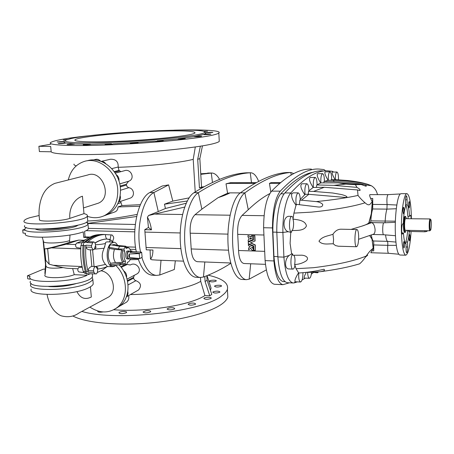 <?xml version="1.0" encoding="UTF-8"?>
<svg xmlns="http://www.w3.org/2000/svg" width="454" height="454" viewBox="0 0 454 454"><rect width="100%" height="100%" fill="white"/><g stroke="black" fill="none" stroke-linecap="round" stroke-linejoin="round"><path stroke-width="0.68" d="M50.655 144.247L38.891 146.284L39.402 151.574L51.189 151.789C52.738 154.536 81.68 155.506 120.826 153.566C159.927 151.642 199.766 147.238 213.318 143.685C216.496 142.868 218.482 142.113 219.271 141.421L219.197 140.076M95.856 135.02C69.632 137.619 54.514 140.138 50.496 142.579C47.137 145.359 73.559 146.511 114.283 144.667C154.933 142.84 198.608 138.464 212.83 135.093C216.025 134.356 218.016 133.68 218.811 133.073C222.347 130.412 202.484 129.39 174.211 130.15M205.566 132.681L205.861 133.238L203.971 134.378L195.209 136.37L201.621 136.24C201.315 136.614 193.291 137.012 193.972 136.62L179.773 138.538L185.232 138.515C184.926 138.907 176.702 139.327 177.401 138.918L159.036 140.638L163.281 140.712C162.975 141.115 154.61 141.563 155.313 141.137L135.309 142.408L138.22 142.545C137.931 142.953 129.481 143.424 130.173 142.999L133.232 142.539L113.16 143.782C112.887 144.185 104.426 144.684 105.095 144.253L109.539 143.691L91.22 144.27C90.976 144.667 82.583 145.178 83.218 144.758L88.933 144.134L74.955 143.98C74.745 144.355 66.483 144.871 67.09 144.474L73.781 143.839L65.932 142.982C65.745 143.339 57.675 143.85 58.248 143.47L65.518 142.868C64.133 142.482 63.747 142.034 64.372 141.529C61.057 141.988 58.64 142.119 57.125 141.915L64.519 141.37M65.881 140.07L63.237 140.002L67.34 139.509M204.294 131.62L207.62 131.217L203.114 131.223M204.936 132.403L205.6 132.999M205.77 132.874L212.824 132.42C213.42 132.08 206.315 132.409 205.639 132.75M203.5 134.537C203.364 134.861 210.713 134.469 210.962 134.14C209.782 133.89 207.45 133.97 203.971 134.378M71.323 138.504L65.853 140.087C60.609 142.533 80.96 143.674 114.754 142.25C148.469 140.853 186.356 137.216 199.034 134.361C202.66 133.567 204.567 132.857 204.754 132.245C207.353 127.018 99.698 132.205 71.323 138.504M65.518 142.868L65.944 142.976M73.781 143.839L74.819 143.89M88.933 144.134L90.511 144.128M109.539 143.691L111.485 143.617M133.232 142.539L135.309 142.408M157.084 140.808L159.036 140.638M178.178 138.725L179.773 138.538M194.136 136.552L195.209 136.37M174.37 309.026L174.722 308.635C174.166 307.642 172.162 307.454 168.723 308.067L167.061 308.992C168.44 310.19 170.874 310.207 174.37 309.026M126.161 312.778L126.626 312.295C126.57 311.643 125.389 311.359 123.085 311.438C120.707 311.654 119.306 312.114 118.886 312.806C120.191 313.964 122.614 313.952 126.161 312.778M87.406 308.425L89.489 307.307M210.923 298.499L211.189 298.182C211.751 296.995 205.055 297.024 203.977 298.21L203.823 298.431C205.219 299.578 207.586 299.6 210.923 298.499M216.002 281.174C213.386 282.07 211.206 282.116 209.459 281.321L209.442 281.139C209.635 280.027 216.757 279.777 216.246 280.901L216.002 281.174M219.691 292.268C216.456 293.318 214.146 293.301 212.767 292.206L213.187 291.809C216.507 290.861 218.76 290.918 219.94 291.979L219.691 292.268M81.828 311.433C116.411 321.869 203.84 311.506 221.904 295.707C224.889 293.517 226.728 291.377 227.409 289.283C228.759 283.126 222.341 278.433 208.148 275.192M209.776 295.792L211.78 294.385L207.12 280.214L205.077 281.537L209.776 295.792L204.919 295.52C191.026 305.026 145.297 312.483 113.795 309.736M210.44 290.31L211.07 288.091L210.111 285.129M221.251 286.309C218.113 287.308 215.866 287.291 214.509 286.258L214.555 286.168C215.156 285.038 222.029 284.902 221.49 286.031L221.251 286.309M97.985 311.047L97.712 311.399C98.109 312.256 99.903 312.437 103.103 311.938M150.325 311.983L150.734 311.54C150.49 310.712 148.872 310.457 145.882 310.774L143.004 311.972C144.344 313.164 146.79 313.169 150.325 311.983M195.345 304.322L195.651 303.976C194.641 302.863 192.371 302.767 188.836 303.686L188.121 304.265C189.511 305.451 191.923 305.474 195.345 304.322M72.782 315.956C85.153 322.663 116.15 325.83 148.918 323.072C181.691 320.331 211.212 312.165 222.352 303.669C225.332 301.411 227.159 299.203 227.834 297.035L227.596 292.631M125.349 246.556L123.88 249.167L124.674 251.062C123.584 255.074 123.851 258.44 125.474 261.169L125.032 263.621L126.785 264.716L127.438 262.27C128.698 262.094 129.702 260.925 130.457 258.752L128.363 258.536C126.757 256.039 126.876 253.661 128.715 251.408L130.741 251.374C130.213 249.235 129.345 248.003 128.153 247.668L126.138 248.446L125.349 246.556L119.674 246.329L110.407 244.751L108.898 247.345L109.386 248.474C107.519 254.461 107.927 259.399 110.617 263.292L110.345 264.756L112.149 265.834L121.133 264.534L119.362 263.439L110.345 264.756M131.053 251.403L131.989 250.966L132.04 251.573M129.118 250.994L127.273 251.045C125.088 251.822 125.179 259.007 127.37 258.95L127.438 258.956M248.264 242.152L248.332 243.605L253.735 246L253.945 250.324L255.335 250.364L255.08 245.052L250.302 242.935L255.097 240.955L254.847 235.62L253.241 235.711L253.451 240.053L248.264 242.152L253.451 240.013M255.335 250.364L255.29 244.922L250.563 242.828M263.763 235.002L237.714 234.366L238.549 250.506C238.98 258.445 240.785 262.775 243.963 263.507L244.161 263.513M251.42 236.818L247.935 235.581L248.015 237.124L248.764 237.442L248.871 239.706L248.156 239.996L248.23 241.551L252.895 239.667L252.708 235.7L251.363 235.666L251.431 237.039L247.935 235.581M252.895 239.667L252.918 235.575L251.363 235.666M248.871 239.667L248.156 239.996M253.411 250.302L253.343 248.917L251.522 247.124L253.292 247.912L253.219 246.357L248.361 244.201L248.44 245.756L250.347 246.601L248.554 248.009L248.639 249.808L250.67 248.219L252.072 250.262L253.621 250.171L253.553 248.781L251.766 247.237M248.639 249.808L250.676 248.247M253.292 247.912L253.428 246.227L248.361 244.201M280.549 182.576L271.203 182.593L269.443 183.382L279.63 183.365M270.811 192.093L269.443 183.382M237.714 234.366C237.306 225.439 238.764 219.112 242.101 215.395L248.264 209.708L244.859 192.865L240.348 192.848C233.174 197.927 227.46 219.055 227.919 240.586C228.317 262.14 234.718 278.994 241.897 279.448L242.385 279.471M269.818 193.603C263.014 197.144 255.829 202.512 248.264 209.708M266.345 269.909L249.15 279.182L246.363 279.658C239.275 279.21 232.959 262.321 232.573 240.716C232.13 219.134 237.782 197.955 244.859 192.865C262.469 180.079 277.797 173.292 290.849 172.503L286.922 172.526C273.7 173.32 258.173 180.09 240.348 192.848M293.795 173.57L290.849 172.503L291.15 175M291.059 172.492L286.922 172.526M206.848 275.72L207.12 280.214M204.777 276.537L205.077 281.537M258.655 181.333C256.402 175.794 253.741 172.934 250.67 172.758L250.268 172.77C235.45 173.57 218.136 180.215 198.324 192.7L194.017 192.689C185.97 197.649 179.625 218.255 180.21 239.264C180.726 260.295 187.962 276.787 196.037 277.286L196.588 277.315M250.506 172.758L246.499 172.798C231.517 173.598 214.027 180.227 194.017 192.689M230.802 263.303C222.477 268.723 213.357 273.302 203.437 277.042L200.299 277.485C192.309 276.997 185.147 260.465 184.642 239.383C184.069 218.329 190.357 197.672 198.324 192.7L201.877 209.152L195.021 214.697C191.355 218.312 189.744 224.48 190.198 233.203L191.196 248.962C191.736 256.72 193.773 260.959 197.291 261.686L197.513 261.691M219.56 179.341C217.245 175.238 214.634 173.127 211.729 173.014L200.781 174.353M211.547 173.019L200.747 173.786M137.193 290.736L138.549 289.97C141.807 285.924 140.933 282.831 135.933 280.685L134.537 279.976L133.72 278.654L133.578 277.343L134.356 275.283M126.377 296.831C127.829 295.497 128.306 293.715 127.795 291.485M125.27 302.897L126.541 302.165C128.573 300.429 129.254 298.238 128.59 295.594M135.78 274.534L137.119 273.83C143.101 269.943 135.825 261.277 130.389 264.983L126.836 264.421M126.57 277.434C126.933 274.647 125.94 272.445 123.59 270.822M157.209 260.119L151.84 259.767L150.49 259.081C152.079 257.549 152.896 254.535 152.936 250.046L146.262 249.819L144.769 229.673L148.435 227.511L147.431 217.233C149.4 220.684 150.745 224.883 151.471 229.826L144.769 229.673M135.888 249.467L129.969 249.269M150.058 249.944L150.49 259.081M138.385 259.495L130.082 259.722M87.684 221.013C99.176 220.593 115.657 218.402 137.119 214.436M139.724 206.235L117.983 206.95C117.966 209.22 117.058 210.838 115.259 211.802L106.815 214.77M114.363 212.126L115.259 211.802M87.565 222.585L87.866 222.886M204.919 295.52L200.708 281.321C189.386 288.228 158.298 294.3 130.44 294.55M200.708 281.321L200.469 277.502M175.323 260.829L174.33 269.5L159.785 274.999L156.324 275.413C150.268 274.681 145.467 268.74 141.92 257.594M184.693 207.069L148.611 215.48L147.431 217.233M148.611 215.48L158.276 211.558L153.912 192.547L168.61 184.88L162.214 186.009L149.803 192.536C138.601 197.961 131.246 228.907 136.331 251.851M140.564 252.135C135.479 229.134 142.777 197.995 153.912 192.547L149.803 192.536M152.862 275.249L152.249 275.22C146.409 274.545 141.699 269.029 138.112 258.666M256.226 182.621L230.598 182.661L226.018 183.83L227.573 193.234L218.107 197.66L201.877 209.152M254.819 183.399L228.629 183.433L226.018 183.83M228.629 183.433L230.598 182.661M38.891 146.284L50.683 146.421L51.189 151.789M161.823 131.081C184.682 130.485 195.731 131.138 194.97 133.028C192.672 135.218 162.958 138.879 129.935 140.734C96.884 142.613 72.129 142.028 75.069 139.798C77.929 136.711 127.035 131.983 161.823 131.081M202.859 187.36L199.431 187.882L197.7 159.263L200.356 146.211M197.7 159.263L199.845 158.65L202.456 145.87M204.005 186.719L201.548 187.099L199.845 158.65M199.431 187.882L201.548 187.099M115.259 173.167L124.192 170.795C130.826 168.014 135.774 178.904 128.601 181.265L126.354 184.222L126.972 186.566L128.766 187.701C134.117 188.399 135.264 196.338 130.196 198.154L129.152 198.506M116.076 174.518C118.312 176.095 119.271 178.28 118.959 181.078M101.1 161.408L110.504 159.235C115.901 159.138 118.46 161.732 118.176 167.01L118.976 170.381L120.917 171.663M101.14 161.42C102.956 161.301 104.499 162.061 105.771 163.695M93.263 159.95L95.737 159.399C97.445 158.985 99.125 159.615 100.782 161.289M120.588 201.372L121.973 205.571L117.983 206.95M120.185 195.776C120.781 198.239 120.259 200.231 118.625 201.741M108.926 213.698L107.882 214.419M76.255 165.863C74.45 165.341 73.701 164.751 74.019 164.087M134.883 229.446L88.371 228.368M187.241 201.043L164.462 204.209L165.443 208.494L186.202 203.233M189.08 197.882L172.821 201.088L168.61 184.88M164.462 204.209L172.821 201.088M165.443 208.494L158.276 211.558M151.471 229.826L148.435 227.511M136.648 216.479L88.093 223.345M88.11 223.516L135.326 224.48M227.573 193.234L230.013 192.871C227.63 194.21 223.657 195.805 218.107 197.66M230.013 192.871L240.268 192.91M140.388 204.663L121.973 205.571M195.305 146.971L193.217 159.326L195.22 191.923M193.217 159.326C181.032 162.668 147.227 166.357 118.097 167.316M274.761 284.283L274.409 284.266C269.659 283.12 266.555 275.238 265.108 260.613L263.604 227.732C263.757 209.958 266.43 197.757 271.617 191.128C286.582 175.789 299.833 168.451 311.365 169.115M289.436 282.802L282.933 284.681C278.313 283.54 275.306 275.629 273.904 260.942L272.462 227.914C272.627 210.066 275.232 197.808 280.288 191.151C294.85 175.743 307.733 168.377 318.935 169.053L323.912 169.569L325.79 170.869M313.839 172.134C304.015 173.49 293.006 180.709 280.822 193.801C276.06 198.75 272.462 215.616 272.894 232.102L273.949 256.493C275.317 271.997 278.41 280.368 283.234 281.594L283.58 281.611M250.114 239.201L251.749 238.537L250.052 237.834L250.114 239.201L251.698 238.52M250.273 237.924L250.33 239.071M254.893 241.085L254.637 235.745L253.241 235.711M287.592 282.717L287.246 282.7C282.371 281.44 279.244 272.848 277.865 256.919L276.821 232.323L282.893 232.465L288.228 231.727L290.373 232.181M322.811 170.891C311.819 170.199 299.169 177.548 284.868 192.939C280.044 198.012 276.39 215.361 276.821 232.323M366.849 255.131L367.7 255.159L365.493 257.055M312.556 272.315L317.545 272.792L316.79 272.071M306.183 272.587C304.435 275.805 303.794 277.632 304.265 278.075L304.305 278.075M297.381 281.872L294.288 282.87L295.265 281.769M313.362 272.61L311.331 274.199M305.4 278.126L302.109 279.874M371.349 235.127C371.854 238.35 372.518 240.302 373.336 240.983C373.727 241.59 373.841 242.907 373.693 244.944L387.761 245.336C387.466 249.802 387.722 252.452 388.516 253.292L388.528 253.298M373.693 244.944L373.744 250.897L371.945 238.849L369.902 235.694M398.708 254.223L388.516 253.292L370.833 252.736L373.182 248.1L371.945 238.849M294.998 281.656C294.612 280.129 295.804 277.173 298.567 272.792L296.053 268.706L294.742 264.512C298.925 264.347 302.739 263.138 306.189 260.885C310.139 257.316 304.299 254.83 300.457 255.222L292.824 255.262L292.637 253.865L291.621 253.882L290.095 243.355L290.764 232.187M356.952 229.531L341.306 229.208C338.014 229.128 335.239 230.802 332.992 234.23C328.611 236.012 322.181 236.148 318.969 241.21C322.482 245.364 328.838 243.599 333.27 243.821L335.495 245.569L338.349 246.216M369.789 235.739L371.798 238.844M359.585 263.848L359.63 263.802C361.815 261.947 364.006 259.359 366.196 256.045C370.873 249.359 371.344 250.171 373.182 248.1M294.742 264.512L294.913 265.766C294.368 267.979 293.687 269.091 292.875 269.103C290.429 269.307 290.219 256.255 292.637 253.865M289.13 268.95L288.96 268.938C284.335 269.177 284.465 259.183 289.17 255.437L291.621 253.882M294.288 282.87L293.091 282.978C288.307 281.724 285.248 273.104 283.903 257.129L282.893 232.465C282.479 215.446 286.071 198.046 290.804 192.961L291.621 194.176L293.012 192.854L298.119 192.871M293.891 255.244C295.072 257.248 295.316 260.386 294.623 264.654M307.46 272.44L320.359 271.691C324.264 270.97 325.444 270.158 323.895 269.256C315.922 271.174 307.687 272.417 299.186 272.979L298.567 272.792M349.109 266.629L347.021 267.117M302.954 272.848C302.875 278.33 302.052 281.389 300.48 282.019C299.027 281.179 298.454 278.103 298.76 272.786M311.563 272.355C311.16 276.123 310.423 278.103 309.35 278.302C308.362 277.967 307.795 276.009 307.642 272.44M318.509 271.923L317.545 272.792M372.853 234.497L383.653 234.746C382.217 234.905 382.506 222.42 383.931 222.806L395.338 222.329M370.651 222.432L370.844 220.871C371.151 215.684 371.775 211.717 372.717 208.971L372.728 198.449L371.446 213.664L368.954 222.948L369.533 222.415L373.063 222.625M373.625 222.63L371.741 222.704C373.591 223.43 374.715 225.791 375.106 229.786C375.078 231.943 374.646 233.373 373.807 234.071L358.615 239.286M372.887 234.485L373.807 234.071M358.66 236.392C358.615 242.544 357.911 245.994 356.543 246.743C354.12 246.982 354.602 228.895 356.997 229.531C357.945 229.911 358.501 232.198 358.66 236.392M332.992 234.23L333.565 239.366L333.27 243.821M396.285 245.381L387.761 245.336C387.903 243.287 387.795 241.959 387.438 241.352C386.632 240.614 386.002 238.463 385.537 234.9M347.633 180.499L349.989 180.788C357.883 181.776 364.057 183.041 368.5 184.574L366.474 183.955C355.766 181.736 344.722 180.505 333.327 180.255L334.15 181.623C344.665 181.753 354.988 182.792 365.124 184.733L371.497 185.811C374.3 187.61 376.173 190.118 377.121 193.342L377.535 194.584M284.868 192.939L290.804 192.961C304.827 177.525 317.221 170.159 327.992 170.852L332.328 171.294L333.696 172.049M331.607 179.784L334.28 179.722M336.278 179.733L331.607 179.801C331.698 175.113 331.159 172.446 329.99 171.805C328.747 172.492 328.185 175.323 328.299 180.295L333.327 180.255M366.474 183.955L364.562 183.444C354.943 181.339 344.875 180.142 334.36 179.852M349.989 180.788L350.647 180.885M335.336 179.727C335.313 175.153 335.852 172.588 336.953 172.026C338.054 172.656 338.553 175.25 338.463 179.812M328.299 180.295L324.372 181.345M334.15 181.623L324.372 181.418C324.389 176.816 323.804 174.228 322.618 173.655C321.233 174.472 320.643 177.554 320.847 182.894L338.219 182.843L345.766 184.086L355.42 184.687L361.185 184.545L338.219 182.843M331.267 179.829L331.233 180.238M320.847 182.894L317.068 184.835M365.124 184.733C366.276 185.618 366.582 186.123 366.049 186.254L361.185 184.545M351.044 229.412L361.736 226.194C365.158 225.144 367.513 224.06 368.807 222.942L371.304 213.664L372.28 201.996L370.651 198.438C369.738 196.406 369.471 195.135 369.845 194.624L388.011 194.63M324.003 181.549L323.912 182.741M306.893 183.779L301.819 183.785C299.918 185.328 300.9 188.955 304.776 194.681L300.27 199.448M315.161 177.446L310.178 177.469C308.68 178.785 309.668 182.116 313.129 187.462L308.93 190.816M322.595 173.655L317.709 173.683C316.534 174.807 317.516 177.877 320.643 182.894M329.967 171.805L325.195 171.839C324.315 172.798 325.285 175.613 328.1 180.295M336.93 172.026L332.311 172.055C331.681 172.838 332.606 175.38 335.092 179.671M372.904 204.419L387.103 204.544C386.649 199.391 386.956 196.088 388.022 194.63L400.343 193.949M291.621 194.176C291.423 197.569 292.887 201.23 296.019 205.157L293.925 213.125L292.995 219.095C297.745 219.81 305.281 220.218 306.444 225.956C304.021 231.097 296.842 230.314 291.865 230.575C293.545 230.133 294.249 221.87 292.864 218.998L292.995 219.095M292.864 218.998L293.057 217.506L291.916 216.388C288.943 215.809 288.562 232.425 291.553 232.204L291.865 230.575M304.776 194.681L305.411 194.267L308.834 194.312L345.42 197.445C349.756 197.093 343.701 194.965 340.772 194.42L332.703 193.007L313.572 191.423L324.309 187.275L357.531 189.948L358.019 195.436C360.045 198.069 362.394 200.526 365.061 202.802C370.038 207.393 370.396 202.796 372.28 201.996M291.865 216.388L289.669 216.354C283.165 215.213 281.73 229.639 288.228 231.727M301.496 200.214L316.183 201.593C318.793 201.871 320.961 202.773 322.68 204.306C322.879 206.337 321.392 207.234 318.214 207.001L296.615 204.362L296.218 205.168C295.469 198.5 296.116 194.403 298.159 192.871C299.379 193.268 300.083 195.543 300.281 199.698L299.85 200.186L301.496 200.214L308.834 194.312M299.402 204.55L299.85 200.186M304.992 194.681C304.543 188.558 305.184 184.926 306.932 183.779C308.147 184.239 308.811 186.645 308.93 191.003L308.521 191.361L313.572 191.423M313.129 187.462L324.309 187.275M308.266 194.301L308.521 191.361M313.339 187.468C313.027 181.748 313.646 178.411 315.19 177.446C316.393 177.962 317.017 180.465 317.068 184.96L333.962 185.363L345.766 184.086M333.962 185.363L356.952 187.388L355.42 184.687M357.531 189.948L359.806 190.544C360.686 189.988 359.733 188.938 356.952 187.388M316.517 187.201L316.682 185.198M396.819 205.032L387.103 204.544L386.921 209.124C386.048 211.893 385.463 215.888 385.174 221.104L384.969 222.766M372.297 222.46L361.736 226.194M426.993 231.392L424.933 231.795L409.627 231.472L408.118 231.103L408.112 230.348M430.557 219.645C429.717 220.502 429.632 230.422 430.46 230.218C431.374 230.558 431.618 219.39 430.693 219.554L430.557 219.645M408.333 230.354L427.032 230.74M430.284 219.146L429.944 219.055C429.007 219.997 428.911 231.029 429.842 230.797L430.069 230.581M430.103 218.953L430.693 219.554M430.086 218.953L405.462 218.68C404.344 219.611 404.281 230.518 405.394 230.292L405.411 230.292M406.461 218.595L405.723 216.689L405.439 216.808C403.929 218.045 403.884 232.783 405.382 232.193L406.228 230.309M405.433 216.393L405.723 216.689L405.138 216.513C403.595 217.767 403.51 232.8 405.042 232.476L405.416 232.187M405.365 216.382L404.69 216.507C403.89 217.875 403.475 221.024 403.453 225.961C403.549 229.962 403.929 232.13 404.599 232.471L404.627 232.471M405.184 243.196L405.524 243.73M405.814 243.991L405.791 241.993C406.648 239.44 407.272 235.552 407.658 230.337M407.959 218.618L408.26 216.263M411.12 218.669C411.04 216.586 410.825 215.463 410.478 215.309L409.542 216.286L407.794 216.257C407.414 209.981 406.659 206.224 405.541 204.998M405.541 204.879L407.136 204.89L407.079 199.817C407.022 197.314 406.784 195.952 406.37 195.736C405.819 196.134 405.53 198.018 405.496 201.389L405.558 206.519C404.366 209.918 403.629 215.502 403.351 223.283L402.471 224.276C401.966 225.144 401.711 227.091 401.694 230.127C401.756 232.579 401.994 233.912 402.414 234.122L403.47 232.97C403.929 239.831 404.769 243.526 405.995 244.065L406.052 249.087C406.109 251.403 406.324 252.657 406.705 252.85C407.266 252.418 407.573 250.472 407.613 247.016L407.556 242.039C408.339 239.701 408.923 236.171 409.321 231.461M409.542 216.286C409.133 209.606 408.333 205.81 407.136 204.89M401.915 232.936L403.47 232.97M405.791 241.993L407.556 242.039M408.6 205.287L409.054 207.926C409.695 208.119 409.814 201.474 409.168 201.582C408.81 201.843 408.623 203.08 408.6 205.287M402.976 211.161L403.464 213.885C404.162 214.089 404.293 207.183 403.589 207.291C403.203 207.563 402.999 208.851 402.976 211.161M403.402 245.472L403.856 248.043C404.542 248.27 404.718 241.42 404.026 241.505C403.634 241.789 403.424 243.111 403.402 245.472M408.963 238.339L409.389 240.836C410.019 241.046 410.183 234.457 409.542 234.542C409.185 234.82 408.992 236.08 408.963 238.339M411.392 218.669C411.063 203.432 409.61 195.101 407.039 193.676C404.088 192.842 401.064 211.802 401.393 230.479C401.784 245.762 403.22 254.002 405.694 255.205C408.282 254.257 410.081 246.357 411.097 231.506M406.954 193.676L401.109 193.654L400.235 194.04C397.443 196.185 394.98 213.613 395.269 230.24L395.269 230.467C395.706 245.642 397.205 253.826 399.77 255.012L399.895 255.017M119.073 264.83C130.695 276.452 130.99 297.484 119.907 305.928L115.906 308.476M76.913 291.57C80.273 298.267 85.074 300.077 91.328 297.007L90.425 286.792M106.066 298.374L108.858 296.871C117.87 290.878 112.45 272.485 101.14 270.8M48.765 286.548C57.993 287.144 67.016 286.196 75.829 283.705M31.178 283.392L30.707 284.3C26.621 291.922 73.781 290.804 88.462 282.825C90.965 281.594 92.417 280.396 92.82 279.233L92.117 277.065M31.195 289.067C27.132 296.859 74.24 295.775 88.893 287.637C91.385 286.383 92.832 285.157 93.235 283.966L93.104 282.467M115.645 265.329C128 276.827 128.709 298.76 117.285 307.443C108.812 313.549 99.681 313.43 89.881 307.091M87.174 160.795C101.685 155.932 119.493 170.619 120.429 188.569C120.86 200.844 116.457 209.532 107.229 214.623L103.671 215.973M69.831 218.374L83.979 213.641L82.441 196.224C75.818 198.188 68.9 206.326 69.831 218.374C61.721 221.348 37.285 222.154 39.526 219.39C38.641 213.596 38.953 207.58 40.468 201.343C41.921 196.497 44.458 187.78 54.906 183.359L87.69 175.017C102.496 169.217 113.006 197.762 98.126 203.25L96.061 203.908M70.489 226.603C62.397 228.373 53.867 229.225 44.901 229.145L43.226 229.083M87.633 219.895L87.724 220.939C86.425 227.596 19.704 232.596 24.686 225.598M83.979 213.641C86.669 214.254 87.775 215.06 87.293 216.059C85.976 222.488 19.17 227.448 24.181 220.678C24.681 219.708 26.61 218.703 29.964 217.665L39.175 215.514M68.299 179.954C70.563 170.426 75.892 164.257 84.291 161.437C98.858 156.551 116.769 171.334 117.722 189.392C118.159 201.746 113.75 210.48 104.482 215.599C99.006 218.158 93.286 218.391 87.316 216.297M83.099 245.035C82.361 254.813 83.167 263.865 85.517 272.19L85.369 271.736C83.167 263.689 82.39 254.972 83.037 245.586L84.007 242.561L85.5 242.215L87.225 242.3L86.981 242.572L88.116 241.585L93.677 241.92L92.627 242.85L91.606 245.461L85.959 245.16L85.88 245.716C85.238 255.086 86.01 263.785 88.19 271.81L86.481 271.787L85.579 272.4L86.771 273.705L95.317 273.887L93.95 272.355L88.354 272.269L88.19 271.81M102.752 234.474C96.537 234.332 90.329 236.988 84.126 242.447L84.007 242.561M103.364 234.468L101.809 234.446C95.987 234.576 90.181 237.153 84.387 242.181L84.126 242.447M87.242 273.734L86.958 273.717M88.973 237.561L83.729 237.414L83.241 231.863C67.385 237.941 21.253 239.23 25.503 233.56M25.475 233.305L23.012 233.033L22.7 229.985L24.93 229.259M90 237.045L85.063 236.903L84.569 231.364C86.742 230.484 88.019 229.65 88.411 228.844L88.32 227.749M78.088 225.059C74.751 229.015 39.623 232.249 35.333 228.941M86.589 222.029L87.991 223.987C86.703 230.785 20.038 235.808 24.998 228.663L26.179 227.471M71.017 226.512C61.75 228.561 52.306 229.418 42.682 229.088M63.095 267.616C52.369 268.734 46.648 268.195 45.928 265.993L43.533 241.664M83.888 240.257L78.678 240.104L66.21 244.229L47.647 248.798L44.651 248.775C45.451 249.359 64.979 244.195 69.729 242.141L69.587 240.626C61.869 243.401 42.239 243.872 43.448 241.278L42.233 237.306M70.035 234.979L69.587 240.626M47.647 248.798L49.151 264.171L53.231 265.278C59.939 267.06 64.831 268.076 67.907 268.325L68.458 268.342M78.678 240.104L69.729 242.141M49.151 264.171L45.792 260.358L44.651 248.775M85.67 239.593L76.607 243.106C75.251 244.768 75.268 246.267 76.641 247.589L80.778 248.156M99.642 234.605C93.819 234.735 88.008 237.306 82.214 242.317L80.931 245.535C80.284 254.859 81.056 263.519 83.258 271.515L85.369 271.736M83.729 237.414L85.063 236.903M25.163 230.252L22.7 229.985M45.218 273.495L44.878 273.478L45.508 264.506L43.056 239.99M88.32 273.79L88.399 274.676L89.915 273.819L88.155 273.785M45.184 269.126L43.334 269.171L27.427 275.811L30.026 276.225L29.907 276.526C25.872 283.716 71.539 282.814 87.094 275.289L74.263 274.664C65.365 278.552 42.199 278.699 45.071 274.891L45.933 266.464M92.434 274.823L92.559 276.265C91.504 285.458 25.764 290.889 30.401 281.31M74.263 274.664L72.663 268.547M78.86 267.429L82.231 267.281L78.86 267.429M78.82 271.895L78.803 271.889C77.509 270.686 77.481 269.222 78.724 267.491M86.981 273.722L87.094 275.289M84.983 273.404L83.258 271.515M30.185 279.193L27.734 278.79L27.427 275.811M125.474 246.181L118.477 245.535L116.984 245.875M114.17 244.502L111.854 245.001M124.674 251.062L122.864 250.739C121.678 255 121.961 258.564 123.715 261.436L122.722 262.429L115.52 262.554L110.617 263.292M122.864 250.739L121.723 249.921L114.442 249.354C112.842 254.66 113.205 259.058 115.52 262.554M126.552 247.294L125.656 247.288M85.88 245.716L84.155 245.625C83.502 255.017 84.279 263.74 86.481 271.787M84.155 245.625L83.122 244.78M104.874 234.519L104.006 234.474C97.843 234.281 91.674 236.857 85.5 242.215M111.128 234.911L105.657 234.605C105.283 235.671 105.623 237.136 106.673 238.997C102.791 239.127 98.887 240.45 94.954 242.958M87.225 242.3C93.672 236.699 100.096 234.139 106.503 234.616L106.764 234.661M95.766 266.47L91.833 266.424L90.374 249.814M89.847 249.814L89.676 249.808C87.911 249.74 86.629 248.826 85.829 247.067L85.959 245.16M91.833 266.424C89.818 267.037 88.513 268.445 87.911 270.635L88.354 272.269M86.981 242.572L92.627 242.85M109.862 239.616L106.673 238.997M113.699 242.186L108.591 241.88C106.225 241.749 105.197 242.283 105.515 243.475L104.153 248.236L94.506 249.15L93.314 249.825L89.676 249.808M107.694 239.076C110.203 239.706 110.719 240.648 109.255 241.903M95.493 244.763C99.591 244.553 102.933 244.121 105.515 243.475M106.219 265.147L105.515 264.432C101.662 259.972 101.208 254.575 104.153 248.236M93.95 272.355L93.547 270.834C93.689 268.127 94.46 266.674 95.873 266.475L105.515 264.432M93.677 241.92C94.829 242.215 95.453 243.458 95.55 245.665L95.334 246.011C96.435 247.089 96.169 247.986 94.534 248.696L94.506 249.15M94.534 248.696L95.334 246.011M104.704 247.084L104.868 246.692M97.587 269.126C101.628 268.496 104.914 267.644 107.445 266.577L106.435 265.374M117.575 245.308C116.547 243.395 115.305 242.357 113.846 242.198L110.532 243.758C104.993 249.093 106.662 266.975 112.62 266.663L114.255 266.322L115.617 265.335M114.442 249.354L109.386 248.474M125.474 261.169L123.715 261.436M91.606 245.461L91.487 247.231L93.314 249.825M91.487 247.231L85.829 247.067M90.573 273.802L89.915 273.819M107.377 266.413L102.439 270.062L97.23 272.525M95.317 273.887L96.441 273.853C97.451 272.621 97.82 270.959 97.548 268.859L97.292 268.717C98.223 267.854 97.826 267.258 96.112 266.929L96.004 266.538M96.112 266.929L97.292 268.717M93.547 270.834L87.911 270.635M110.01 239.678L111.06 234.905L112.104 234.968L113.364 236.551L113.738 238.038L112.541 241.761M111.06 234.905L105.657 234.605M131.989 250.966L130.638 250.92M123.88 249.167L118.188 248.934L108.898 247.345M118.188 248.934L119.674 246.329M125.032 263.621L119.362 263.439M126.785 264.716L121.133 264.534M129.889 251.34L128.686 251.09C126.513 251.874 126.598 259.064 128.783 259.007L129.589 258.718M139.304 253.315L129.861 252.356L130.826 251.374L141.625 252.208L139.208 253.604L139.713 258.672L142.125 257.248L141.625 252.208M139.713 258.672L130.894 258.621M139.577 258.491L129.589 257.588C128.624 256.516 128.527 255.324 129.311 254.002L139.208 253.604M131.603 251.544L129.861 252.356M129.311 254.002L129.589 257.588M264.472 251.351L238.549 250.506M264.086 215.718L242.101 215.395M250.693 263.768L249.15 279.182M251.488 182.627L250.268 172.77L246.499 172.798M204.828 261.981L203.437 277.042M212.466 182.406L211.28 173.031L207.66 173.053M133.641 278.143L127.574 281.355M133.578 277.343L127.421 280.589M135.933 280.685L128.051 284.93M125.049 264.659L120.758 266.748M126.723 264.716L121.263 267.383M228.498 250.182L191.196 248.962M227.959 234.128L190.198 233.203M180.891 248.627L146.052 247.492M135.53 247.152L127.165 246.88M180.238 232.959L144.911 232.096M134.77 231.846L86.147 230.66M161.028 260.267L159.785 274.999M126.354 184.222L120.14 186.078M126.422 185.062L120.259 186.912M128.283 181.379L119.72 183.887L128.119 181.435M119.618 170.959L114.658 172.265M118.976 170.381L114.209 171.629M118.176 167.01L111.758 168.638M121.036 202.637L117.762 203.744M128.766 187.701L120.52 190.243M230.087 215.213L195.021 214.697M182.559 214.509L155.399 214.106M271.617 191.128L280.288 191.151M263.604 227.732L272.462 227.914M265.108 260.613L273.904 260.942M277.848 256.629L273.949 256.493M276.815 232.193L272.894 232.102M284.164 193.818L280.822 193.801M371.695 250.835L373.744 250.897M296.053 268.706L313.442 267.707C336.743 264.852 354.324 260.965 366.196 256.045M277.865 256.919L283.903 257.129L289.17 255.437M373.336 240.983L387.438 241.352L395.894 242.067M332.328 171.294L332.748 172.055M371.497 185.811L368.5 184.574L371.446 185.799M370.651 198.438L372.728 198.449M293.925 213.125L311.552 212.12C335.183 209.669 353.019 206.564 365.061 202.802M316.183 201.593C332.969 199.908 346.918 197.859 358.019 195.436M372.717 208.971L386.921 209.124L396.308 208.744M370.844 220.871L395.377 221.172M424.933 231.795L424.921 230.66M409.627 231.472L409.616 230.348M405.524 199.805L407.079 199.817M402.255 234.014L402.59 234.02M406.029 246.97L407.613 247.016M80.75 248.9L51.552 247.89M82.083 266.549L53.231 265.278M66.21 244.229L75.67 244.53M80.931 245.535L83.037 245.586M82.214 242.317L84.387 242.181M76.607 243.106L81.822 242.748M127.88 247.606L125.548 246.187L124.152 246.505M122.835 250.682C121.632 254.995 121.916 258.604 123.698 261.515M121.723 249.921C120.259 254.938 120.588 259.109 122.722 262.429M106.979 239.02C103.024 239.15 99.046 240.518 95.039 243.123M92.588 249.825L94.046 266.413M127.046 247.407L125.627 247.22M204.754 132.245L205.861 133.238M265.471 264.347L243.963 263.507M207.035 275.646L211.07 288.091M227.409 289.283L227.834 297.035M138.549 289.97L126.371 296.848M126.541 302.165L116.984 307.681M137.119 273.83L127.058 279.096M246.363 279.658L241.897 279.448M230.723 262.991L197.291 261.686M183.427 261.141L156.301 260.085M200.299 277.485L196.037 277.286M156.324 275.413L152.249 275.22M219.271 141.421L218.811 133.073M128.601 181.265L119.72 183.87M130.196 198.154L118.5 202.07M274.409 284.266L282.933 284.681M285.033 281.679L283.234 281.594M320.359 271.691C336.136 269.636 349.228 267.003 359.63 263.802M373.432 222.625L383.908 222.806M338.134 246.21L356.543 246.743M287.246 282.7L293.091 282.978M309.35 278.302L304.265 278.075M300.48 282.019L295.208 281.769M292.875 269.103L288.96 268.938M300.457 255.222L299.986 255.21M364.562 183.444L347.872 180.527L336.363 179.733M291.553 232.204L290.202 232.176M426.993 231.483L426.987 230.734M430.46 230.218L429.842 230.797L426.902 230.734M405.394 230.292L408.424 230.354M405.382 232.193L405.082 232.476M404.599 232.471L405.042 232.476M405.694 255.205L399.77 255.012M383.653 234.746L395.434 235.717M47.102 294.493C47.539 297.966 50.315 306.49 54.696 311.177C57.017 313.498 59.224 315.059 61.33 315.859C68.072 317.613 74.019 316.614 79.172 312.863L108.858 296.871M93.235 283.966L92.82 279.233M119.907 305.928L117.285 307.443M83.474 207.932L98.126 203.25M87.293 216.059L87.724 220.939M107.229 214.623L104.482 215.599M88.411 228.844L87.991 223.987M77.918 268.785L67.907 268.325M84.79 273.393L86.703 273.677M78.803 271.889L83.757 272.633M92.349 273.836L92.559 276.265M118.596 245.546L114.079 244.485M128.153 247.668L126.49 247.277M112.62 266.663L107.433 266.594M107.456 266.555C102.95 268.019 104.437 267.968 97.587 269.12M112.762 242.13C110.907 239.712 111.639 240.586 108.971 239.303M128.783 259.007L127.37 258.95M75.069 139.798L75.126 140.473"/></g></svg>
